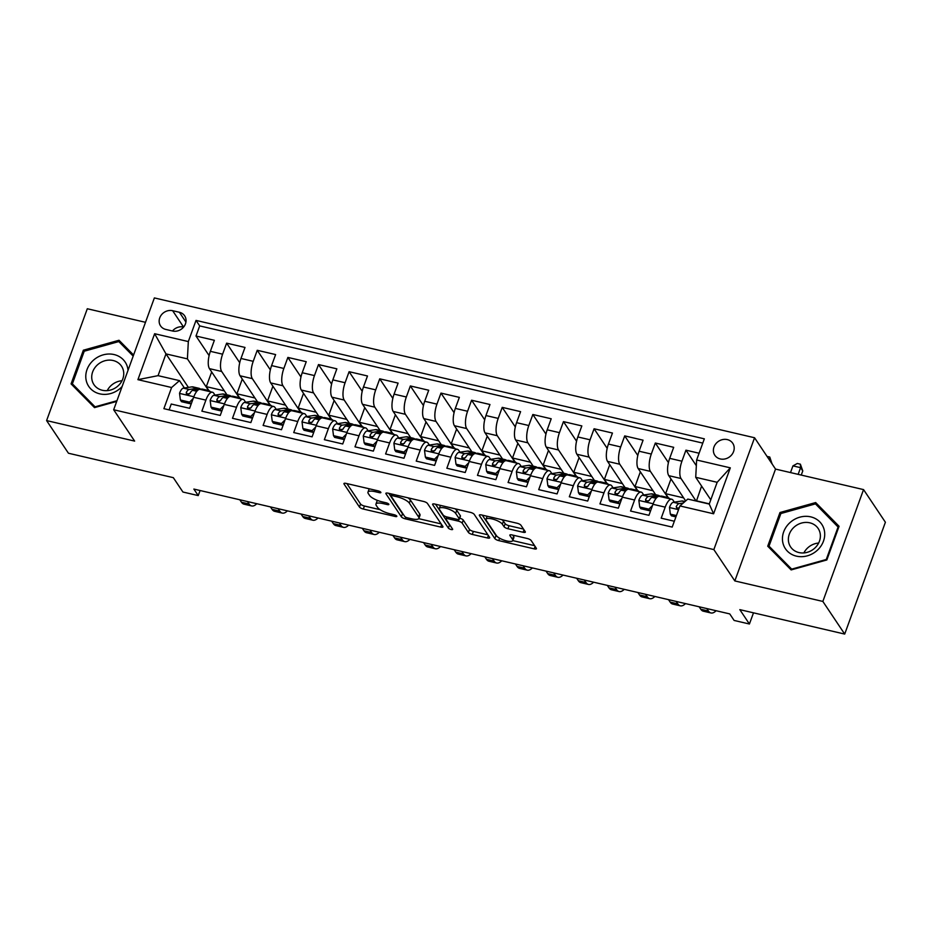 <?xml version="1.0" encoding="UTF-8"?>
<svg xmlns="http://www.w3.org/2000/svg" width="932" height="932" viewBox="0 0 932 932"><rect width="100%" height="100%" fill="white"/><g stroke="black" fill="none" stroke-linecap="round" stroke-linejoin="round"><path stroke-width="1.4" d="M380.815 492.247A2.318 0.687 -160 0 0 378.112 490.861L346.18 483.417A3.309 0.979 -160 0 0 343.931 483.568A3.309 0.979 -160 0 0 344.025 483.999L359.461 507.066A3.309 0.979 -160 0 0 363.329 509.047L395.261 516.491A2.318 0.687 -160 0 0 396.834 516.386A2.318 0.687 -160 0 0 396.764 516.083A2.318 0.687 -160 0 0 394.061 514.697L389.925 513.73A10.578 3.146 -160 0 1 377.565 507.392L376.283 505.47A10.578 3.146 -160 0 1 375.957 504.096A10.578 3.146 -160 0 1 383.157 503.606L387.293 504.573A2.318 0.687 -160 0 0 388.865 504.468A2.318 0.687 -160 0 0 388.795 504.165A2.318 0.687 -160 0 0 386.093 502.779L381.957 501.812A10.578 3.146 -160 0 1 369.596 495.475L368.303 493.552A10.578 3.146 -160 0 1 367.977 492.178A10.578 3.146 -160 0 1 375.177 491.688L379.312 492.655A2.318 0.687 -160 0 0 380.885 492.55A2.318 0.687 -160 0 0 380.815 492.247M727.309 439.601A10.776 9.541 -33.8 0 0 715.764 443.842A10.776 9.541 -33.8 0 0 714.832 455.27A10.776 9.541 -33.8 0 0 720.273 458.94A10.776 9.541 -33.8 0 0 731.818 454.7A10.776 9.541 -33.8 0 0 732.75 443.271A10.776 9.541 -33.8 0 0 727.309 439.601M523.097 532.265A3.309 0.979 -160 0 0 525.345 532.114A3.309 0.979 -160 0 0 525.24 531.683L520.918 525.205A3.309 0.979 -160 0 0 517.05 523.225L481.588 514.965A3.309 0.979 -160 0 0 479.339 515.116A3.309 0.979 -160 0 0 479.432 515.547L494.869 538.614A3.309 0.979 -160 0 0 498.737 540.595L534.199 548.866A3.309 0.979 -160 0 0 536.448 548.715A3.309 0.979 -160 0 0 536.354 548.284L531.124 540.467A3.309 0.979 -160 0 0 527.256 538.486L512.076 534.945A3.309 0.979 -160 0 0 509.827 535.096A3.309 0.979 -160 0 0 509.932 535.527L512.518 539.407A8.842 2.633 -160 0 1 512.798 540.56A8.842 2.633 -160 0 1 505.191 540.537A8.842 2.633 -160 0 1 496.441 535.655L486.283 520.464A8.842 2.633 -160 0 1 486.015 519.31A8.842 2.633 -160 0 1 493.611 519.334A8.842 2.633 -160 0 1 502.36 524.215L504.061 526.743A3.309 0.979 -160 0 0 507.917 528.724L523.097 532.265L523.994 529.807M145.497 322.309L87.305 308.748L46.6 420.588L68.444 453.232L173.317 477.662L182.928 492.026L198.236 495.591L193.868 489.067L729.744 613.908L734.113 620.444L749.421 624.009L753.499 612.837M822.851 601.431L863.556 489.603L775.529 469.087L734.824 580.927L822.851 601.431L844.695 634.075L739.822 609.644L749.421 624.009M734.824 580.927L713.854 549.589L113.669 409.754L154.374 297.925L754.559 437.749L713.854 549.589M46.6 420.588L134.639 441.092L113.669 409.754M427.438 503.431A3.309 0.979 -160 0 0 423.571 501.451L388.108 493.191A3.309 0.979 -160 0 0 385.86 493.343A3.309 0.979 -160 0 0 385.965 493.774L401.389 516.841A3.309 0.979 -160 0 0 405.257 518.821L440.72 527.081A3.309 0.979 -160 0 0 442.98 526.93A3.309 0.979 -160 0 0 442.875 526.498L427.438 503.431M434.848 504.072L470.31 512.344A3.309 0.979 -160 0 1 474.178 514.324L489.615 537.391A3.309 0.979 -160 0 1 489.708 537.822A3.309 0.979 -160 0 1 487.459 537.974L472.279 534.432A3.309 0.979 -160 0 1 468.423 532.452L462.167 523.097A3.309 0.979 -160 0 0 458.299 521.116L448.234 518.774A3.309 0.979 -160 0 0 445.974 518.926A3.309 0.979 -160 0 0 446.078 519.357L452.603 529.096A2.318 0.687 -160 0 1 452.672 529.399A2.318 0.687 -160 0 1 450.68 529.388A2.318 0.687 -160 0 1 448.385 528.118L432.693 504.655A3.309 0.979 -160 0 1 432.599 504.224A3.309 0.979 -160 0 1 434.848 504.072M863.556 489.603L885.4 522.246L844.695 634.075M699.093 453.232L685.94 450.168L696.332 465.697M696.064 500.997L681.024 478.512A13.479 4.846 -76.9 0 1 681.933 461.2L669.677 458.346L673.696 447.313L655.324 443.026L668.43 462.622M667.918 497.548L650.408 471.382A13.479 4.846 -76.9 0 1 651.305 454.059L639.061 451.216L643.08 440.184L624.708 435.896L637.803 455.48M637.29 490.418L619.78 464.241A13.479 4.846 -76.9 0 1 620.689 446.929L608.433 444.075L612.452 433.042L594.08 428.767L607.186 448.35M606.674 483.289L589.164 457.111A13.479 4.846 -76.9 0 1 590.061 439.799L577.817 436.945L581.836 425.912L563.464 421.625L576.558 441.22M576.046 476.147L558.536 449.981A13.479 4.846 -76.9 0 1 559.445 432.658L547.201 429.803L551.208 418.771L532.836 414.495L545.942 434.079M545.43 469.017L527.92 442.84A13.479 4.846 -76.9 0 1 528.817 425.528L516.573 422.674L520.592 411.641L502.22 407.366L515.314 426.949M514.802 461.888L497.292 435.71A13.479 4.846 -76.9 0 1 498.201 418.398L485.956 415.544L489.964 404.511L471.592 400.224L484.698 419.808M484.186 454.746L466.676 428.569A13.479 4.846 -76.9 0 1 467.584 411.257L455.329 408.402L459.348 397.37L440.976 393.094L454.082 412.678M453.558 447.616L436.048 421.439A13.479 4.846 -76.9 0 1 436.957 404.127L424.712 401.273L428.72 390.24L410.348 385.953L423.454 405.548M422.942 440.475L405.432 414.309A13.479 4.846 -76.9 0 1 406.34 396.985L394.085 394.143L398.104 383.11L379.732 378.823L392.838 398.407M392.325 433.345L374.804 407.168A13.479 4.846 -76.9 0 1 375.713 389.856L363.468 387.001L367.488 375.969L349.104 371.693L362.21 391.277M361.698 426.215L344.188 400.038A13.479 4.846 -76.9 0 1 345.096 382.726L332.841 379.872L336.86 368.839L318.488 364.552L331.594 384.147M331.081 419.074L313.571 392.896A13.479 4.846 -76.9 0 1 314.468 375.584L302.224 372.73L306.244 361.698L287.872 357.422L300.966 377.006M300.453 411.944L282.944 385.766A13.479 4.846 -76.9 0 1 283.852 368.455L271.596 365.6L275.616 354.568L257.244 350.292L270.35 369.876M269.837 404.814L252.327 378.637A13.479 4.846 -76.9 0 1 253.224 361.325L240.98 358.471L245 347.438L226.627 343.151L222.608 354.183A13.479 4.846 103.1 0 0 221.7 371.495L239.209 397.673M239.722 362.734L226.627 343.151M169.111 409.882L171.243 404.034L189.615 408.309L193.635 397.277A13.479 4.846 103.1 0 1 200.194 389.378L212.438 392.232A13.479 4.846 103.1 0 0 205.89 400.131L201.871 411.163L220.243 415.439L224.263 404.406A13.479 4.846 103.1 0 1 230.81 396.508L243.054 399.362A13.479 4.846 -76.9 0 1 244.405 400.399L245.64 402.251M243.054 399.362A13.479 4.846 -76.9 0 0 236.507 407.261L232.487 418.293L250.859 422.58L254.879 411.548A13.479 4.846 103.1 0 1 261.426 403.638L273.682 406.492A13.479 4.846 -76.9 0 1 275.022 407.529L276.268 409.393M273.682 406.492A13.479 4.846 -76.9 0 0 267.123 414.402L263.115 425.435L281.487 429.71L285.507 418.678A13.479 4.846 103.1 0 1 292.054 410.779L304.298 413.633A13.479 4.846 -76.9 0 1 305.649 414.67L306.884 416.522M304.298 413.633A13.479 4.846 -76.9 0 0 297.751 421.532L293.731 432.565L312.103 436.84L316.123 425.808A13.479 4.846 103.1 0 1 322.67 417.909L334.926 420.763A13.479 4.846 -76.9 0 1 336.266 421.8L337.512 423.664M334.926 420.763A13.479 4.846 -76.9 0 0 328.367 428.662L324.359 439.694L342.731 443.982L346.739 432.949A13.479 4.846 103.1 0 1 353.298 425.05L365.542 427.905A13.479 4.846 -76.9 0 1 366.893 428.93L368.128 430.794M365.542 427.905A13.479 4.846 -76.9 0 0 358.995 435.803L354.976 446.836L373.348 451.111L377.367 440.079A13.479 4.846 103.1 0 1 383.914 432.18L396.17 435.034A13.479 4.846 -76.9 0 1 397.51 436.071L398.756 437.923M396.17 435.034A13.479 4.846 -76.9 0 0 389.611 442.933L385.603 453.966L403.975 458.253L407.983 447.22A13.479 4.846 103.1 0 1 414.542 439.31L426.786 442.164A13.479 4.846 -76.9 0 1 428.126 443.201L429.372 445.065M426.786 442.164A13.479 4.846 -76.9 0 0 420.239 450.074L416.22 461.107L434.592 465.383L438.611 454.35A13.479 4.846 103.1 0 1 445.158 446.451L457.414 449.306A13.479 4.846 -76.9 0 1 458.754 450.331L460 452.195M457.414 449.306A13.479 4.846 -76.9 0 0 450.855 457.204L446.847 468.237L465.219 472.512L469.227 461.48A13.479 4.846 103.1 0 1 475.786 453.581L488.03 456.435A13.479 4.846 -76.9 0 1 489.37 457.472L490.616 459.325M488.03 456.435A13.479 4.846 -76.9 0 0 481.483 464.334L477.464 475.367L495.836 479.654L499.855 468.621A13.479 4.846 103.1 0 1 506.402 460.711L518.658 463.565A13.479 4.846 -76.9 0 1 519.998 464.602L521.244 466.466M518.658 463.565A13.479 4.846 -76.9 0 0 512.099 471.476L508.08 482.508L526.452 486.784L530.471 475.751A13.479 4.846 103.1 0 1 537.03 467.852L549.274 470.707A13.479 4.846 -76.9 0 1 550.614 471.743L551.861 473.596M549.274 470.707A13.479 4.846 -76.9 0 0 542.727 478.605L538.708 489.638L557.08 493.913L561.099 482.881A13.479 4.846 103.1 0 1 567.646 474.982L579.89 477.836A13.479 4.846 -76.9 0 1 581.242 478.873L582.477 480.737M579.89 477.836A13.479 4.846 -76.9 0 0 573.343 485.735L569.324 496.768L587.696 501.055L591.715 490.022A13.479 4.846 103.1 0 1 598.262 482.124L610.518 484.978A13.479 4.846 -76.9 0 1 611.858 486.003L613.105 487.867M610.518 484.978A13.479 4.846 -76.9 0 0 603.959 492.877L599.952 503.909L618.324 508.185L622.343 497.152A13.479 4.846 103.1 0 1 628.89 489.253L641.134 492.108A13.479 4.846 -76.9 0 1 642.486 493.145L643.721 494.997M641.134 492.108A13.479 4.846 -76.9 0 0 634.587 500.006L630.568 511.039L648.94 515.326L652.959 504.294A13.479 4.846 103.1 0 1 659.507 496.383L671.762 499.237A13.479 4.846 -76.9 0 1 673.102 500.274L674.349 502.138M669.677 458.346A13.479 4.846 103.1 0 0 668.78 475.658L685.672 500.927M639.061 451.216A13.479 4.846 103.1 0 0 638.152 468.528L655.662 494.694M608.433 444.075A13.479 4.846 103.1 0 0 607.536 461.387L625.034 487.564M577.817 436.945A13.479 4.846 103.1 0 0 576.908 454.257L594.418 480.423M547.201 429.803A13.479 4.846 103.1 0 0 546.292 447.127L563.802 473.293M516.573 422.674A13.479 4.846 103.1 0 0 515.664 439.986L533.174 466.151M485.956 415.544A13.479 4.846 103.1 0 0 485.048 432.856L502.558 459.022M455.329 408.402A13.479 4.846 103.1 0 0 454.42 425.714L471.93 451.892M424.712 401.273A13.479 4.846 103.1 0 0 423.804 418.585L441.314 444.75M394.085 394.143A13.479 4.846 103.1 0 0 393.176 411.455L410.686 437.621M363.468 387.001A13.479 4.846 103.1 0 0 362.56 404.313L380.07 430.491M332.841 379.872A13.479 4.846 103.1 0 0 331.943 397.183L349.442 423.349M302.224 372.73A13.479 4.846 103.1 0 0 301.316 390.054L318.826 416.22M271.596 365.6A13.479 4.846 103.1 0 0 270.699 382.912L288.198 409.078M240.98 358.471A13.479 4.846 103.1 0 0 240.072 375.782L257.582 401.948M165.826 329.439L172.56 331.011A10.438 9.238 -33.8 0 0 183.744 326.899A10.438 9.238 -33.8 0 0 184.653 315.832A10.438 9.238 -33.8 0 0 179.387 312.267L172.641 310.705A10.438 9.238 -33.8 0 0 161.457 314.818A10.438 9.238 -33.8 0 0 160.549 325.874A10.438 9.238 -33.8 0 0 165.826 329.439M696.635 460L730.315 467.841L713.597 513.788L679.917 505.936L687.804 499.074L709.24 504.061L717.162 482.298L695.726 477.312L696.635 460L704.336 438.832L196.023 320.41L188.322 341.566L187.414 358.878L208.593 390.543M679.917 505.936L672.205 527.093L163.892 408.67L171.593 387.514L137.913 379.662L154.63 333.714L188.322 341.566M678.671 508.592L678.24 507.952M648.043 501.463L647.612 500.81M617.427 494.321L616.996 493.68M586.799 487.191L586.368 486.539M556.183 480.062L555.752 479.409M525.555 472.92L525.124 472.279M494.939 465.79L494.508 465.138M464.322 458.649L463.88 458.008M433.695 451.519L433.263 450.878M403.078 444.389L402.647 443.737M372.45 437.248L372.019 436.607M341.834 430.118L341.403 429.466M311.206 422.988L310.775 422.336M280.59 415.847L280.159 415.206M249.962 408.717L249.531 408.065M702.786 443.108L199.693 325.897L196 336.021L214.372 340.297L210.364 351.329A13.479 4.846 103.1 0 0 209.455 368.641L226.965 394.818M219.346 401.575L218.915 400.935M215.024 395.121L213.778 393.257A13.479 4.846 103.1 0 0 212.438 392.232M671.762 499.237A13.479 4.846 -76.9 0 0 665.203 507.148L661.196 518.18L674.349 521.244M253.224 361.325L257.244 350.292M283.852 368.455L287.872 357.422M314.468 375.584L318.488 364.552M345.096 382.726L349.104 371.693M375.713 389.856L379.732 378.823M406.34 396.985L410.348 385.953M436.957 404.127L440.976 393.094M467.584 411.257L471.592 400.224M498.201 418.398L502.22 407.366M528.817 425.528L532.836 414.495M559.445 432.658L563.464 421.625M590.061 439.799L594.08 428.767M620.689 446.929L624.708 435.896M651.305 454.059L655.324 443.026M681.933 461.2L685.94 450.168M695.726 477.312L710.79 499.82M187.414 358.878L165.978 353.892L158.056 375.654L179.492 380.64L171.593 387.514M188.392 387.386L165.978 353.892L154.63 333.714M188.718 394.446L188.287 393.805M184.408 387.992L179.492 380.64M775.529 469.087L754.559 437.749M198.236 495.591L200.089 490.512M209.001 390.694L206.298 386.652L211.657 371.938M206.298 386.652L224.309 390.846M209.106 355.605L196 336.021M199.693 325.897L196.023 320.41M239.629 397.824L236.926 393.782L254.925 397.987M236.926 393.782L242.273 379.079M270.245 404.954L267.542 400.923L272.901 386.209M267.542 400.923L285.553 405.117M300.873 412.095L298.17 408.053L303.517 393.339M298.17 408.053L316.169 412.247M331.489 419.225L328.786 415.194L334.145 400.48M328.786 415.194L346.797 419.388M362.105 426.355L359.414 422.324L364.762 407.61M359.414 422.324L377.413 426.518M392.733 433.497L390.03 429.454L395.389 414.752M390.03 429.454L408.03 433.648M423.349 440.626L420.658 436.595L426.006 421.881M420.658 436.595L438.657 440.789M453.977 447.768L451.274 443.725L456.633 429.011M451.274 443.725L469.274 447.919M484.593 454.898L481.891 450.855L487.25 436.153M481.891 450.855L499.902 455.061M515.221 462.027L512.518 457.996L517.877 443.283M512.518 457.996L530.518 462.19M545.837 469.169L543.135 465.126L548.494 450.412M543.135 465.126L561.146 469.32M576.465 476.299L573.763 472.268L579.11 457.554M573.763 472.268L591.762 476.462M607.082 483.428L604.379 479.398L609.738 464.684M604.379 479.398L622.39 483.592M637.709 490.57L635.007 486.527L640.354 471.825M635.007 486.527L653.006 490.721M668.326 497.7L665.623 493.669L670.982 478.955M665.623 493.669L683.634 497.863M696.437 501.078L701.598 486.085M696.251 500.799L709.322 503.851M158.056 375.654L137.913 379.662M730.315 467.841L717.162 482.298M713.597 513.788L709.24 504.061M183.627 327.039L183.569 327.027A10.438 9.238 -33.8 0 0 172.49 331M133.591 355.022L119.016 340.262L83.344 350.211L71.077 383.891L94.505 407.622L116.698 401.424M839.08 526.289L815.663 502.558L779.979 512.518L767.723 546.199L791.14 569.918L826.824 559.969L839.08 526.289M84.16 351.446L83.344 350.211M122.174 344.968L119.016 340.262M780.795 513.742L779.979 512.518M818.809 507.276L815.663 502.558M369.293 488.799A10.578 3.146 -160 0 0 369.084 489.149L367.977 492.178M377.6 500.472A10.578 3.146 -160 0 0 377.052 501.067L375.957 504.096M346.867 483.58L360.567 504.049A3.309 0.979 -160 0 0 364.424 506.029L380.151 509.688M418.701 518.67L441.127 523.9M388.795 493.354L402.496 513.812A3.309 0.979 -160 0 0 403.486 514.65M392.617 495.754A2.318 0.687 -160 0 0 391.044 495.859A2.318 0.687 -160 0 0 391.114 496.162L404.663 516.41A2.318 0.687 -160 0 0 407.366 517.796L411.723 518.809A10.578 3.146 -160 0 0 418.922 518.332A10.578 3.146 -160 0 0 418.596 516.957L409.334 503.105A10.578 3.146 -160 0 0 396.974 496.768L392.617 495.754L393.118 494.356M418.922 518.332L420.017 515.303A10.578 3.146 -160 0 0 419.691 513.928L418.596 516.957M407.855 497.793A10.578 3.146 -160 0 1 410.43 500.088L419.691 513.928M487.867 534.793L473.386 531.415L472.279 534.432M459.709 518.169A3.309 0.979 -160 0 1 463.262 520.079L469.518 529.434A3.309 0.979 -160 0 0 473.386 531.415M435.535 504.235L449.492 525.089A2.318 0.687 -160 0 0 450.389 525.799M455.666 513.392A8.842 2.633 -160 0 0 446.917 508.511A8.842 2.633 -160 0 0 439.31 508.488A8.842 2.633 -160 0 0 439.589 509.641L443.166 515A3.309 0.979 -160 0 0 447.034 516.98L457.099 519.322A3.309 0.979 -160 0 0 459.348 519.171A3.309 0.979 -160 0 0 459.243 518.74L455.666 513.392L456.762 510.363A8.842 2.633 -160 0 0 455.119 508.802M440.452 505.377A8.842 2.633 -160 0 0 440.417 505.47L439.31 508.488M459.348 519.171L460.443 516.153A3.309 0.979 -160 0 0 460.35 515.722L459.243 518.74M456.762 510.363L460.35 515.722M501.929 519.707A8.842 2.633 -160 0 1 503.466 521.198L505.156 523.726A3.309 0.979 -160 0 0 509.023 525.706L523.504 529.085M487.121 516.258A8.842 2.633 -160 0 0 487.11 516.293L486.015 519.31M512.798 540.56L513.893 537.531A8.842 2.633 -160 0 0 513.625 536.378L512.518 539.407M512.775 535.108L513.625 536.378M512.775 540.595L534.607 545.674M482.275 515.128L495.975 535.597A3.309 0.979 -160 0 0 497.373 536.657M205.704 390.659L207.09 390.45A25.77 9.262 -76.9 0 1 208.419 390.496A25.77 9.262 -76.9 0 1 210.434 391.766M180.389 400.003L181.53 401.704L190.71 403.836L189.58 402.146L180.389 400.003L179.538 393.246A8.924 3.204 -76.9 0 1 183.359 388.143L191.782 386.885A25.77 9.262 -76.9 0 1 193.11 386.931L198.924 388.283A25.77 9.262 103.1 0 0 197.596 388.236L189.173 389.494A8.924 3.204 103.1 0 0 186.284 392.488L186.353 393.91L187.553 394.62L189.953 393.351A8.924 3.204 -76.9 0 1 192.854 390.357L199.285 389.39M189.58 402.146L193.204 398.477M191.561 402.985L190.71 403.836M256.789 503.723A25.269 9.075 -76.9 0 1 251.64 505.948L243.986 504.165A25.269 9.075 -76.9 0 1 241.47 502.232L239.827 499.773M251.64 505.948A25.269 9.075 -76.9 0 1 249.124 504.014L247.481 501.556M199.693 389.331L201.265 389.098A25.77 9.262 -76.9 0 1 202.605 389.145L208.419 390.496M200.59 389.192A25.77 9.262 103.1 0 0 198.924 388.283M186.284 392.488L187.542 394.376A4.543 1.631 -76.9 0 1 188.404 393.77L189.825 393.56M128.022 370.342A21.902 19.374 -33.8 0 0 114.088 354.556A21.902 19.374 -33.8 0 0 87.026 369.561A21.902 19.374 -33.8 0 0 99.782 393.852A21.902 19.374 -33.8 0 0 122.127 386.512M113.145 360.521A16.578 14.667 -33.8 0 0 95.39 367.045A16.578 14.667 -33.8 0 0 93.946 384.613A16.578 14.667 -33.8 0 0 102.322 390.263A16.578 14.667 -33.8 0 0 120.077 383.739A16.578 14.667 -33.8 0 0 121.51 366.171A16.578 14.667 -33.8 0 0 113.145 360.521M122.01 380.734A16.578 14.667 -33.8 0 0 107.227 390.625M116.954 400.725L95.052 406.83L72.37 383.844L84.241 351.213L118.818 341.566L133.194 356.129M75.166 388.038L72.37 383.844M789.917 522.666A21.902 19.374 -33.8 0 0 787.435 551.196A21.902 19.374 -33.8 0 0 817.236 550.346A21.902 19.374 -33.8 0 0 819.717 521.803A21.902 19.374 -33.8 0 0 789.917 522.666M794.029 527.221A16.578 14.667 -33.8 0 0 790.592 546.909A16.578 14.667 -33.8 0 0 814.719 548.167A16.578 14.667 -33.8 0 0 818.156 528.479A16.578 14.667 -33.8 0 0 794.029 527.221M818.646 543.041A16.578 14.667 -33.8 0 0 807.799 547.795A16.578 14.667 -33.8 0 0 803.862 552.932M838.148 526.86L826.265 559.491L791.699 569.137L769.005 546.152L780.888 513.52L815.453 503.874L838.614 527.559M771.801 550.334L769.005 546.152M236.32 397.789L237.707 397.58A25.77 9.262 -76.9 0 1 239.046 397.626A25.77 9.262 -76.9 0 1 241.062 398.896M211.016 407.133L212.147 408.833L221.338 410.977L220.197 409.276L211.016 407.133L210.154 400.376A8.924 3.204 -76.9 0 1 213.976 395.273L222.399 394.015A25.77 9.262 -76.9 0 1 223.727 394.061L229.552 395.413A25.77 9.262 103.1 0 0 228.224 395.378L219.801 396.636A8.924 3.204 103.1 0 0 216.9 399.63L216.97 401.051L218.181 401.75L220.581 400.48A8.924 3.204 -76.9 0 1 223.47 397.486L229.913 396.531M220.197 409.276L223.82 405.606M222.177 410.127L221.338 410.977M287.417 510.864A25.269 9.075 -76.9 0 1 282.268 513.089L274.614 511.307A25.269 9.075 -76.9 0 1 272.097 509.361L270.443 506.903M282.268 513.089A25.269 9.075 -76.9 0 1 279.751 511.144L278.097 508.686M230.32 396.461L231.893 396.228A25.77 9.262 -76.9 0 1 233.221 396.275L239.046 397.626M231.218 396.333A25.77 9.262 103.1 0 0 229.552 395.413M216.9 399.63L218.158 401.506A4.543 1.631 -76.9 0 1 219.032 400.911L220.453 400.69M266.936 404.931L268.334 404.721A25.77 9.262 -76.9 0 1 269.663 404.768A25.77 9.262 -76.9 0 1 271.678 406.026M241.633 414.274L242.774 415.963L251.955 418.107L250.825 416.406L241.633 414.274L240.771 407.517A8.924 3.204 -76.9 0 1 244.603 402.414L253.026 401.156A25.77 9.262 -76.9 0 1 254.354 401.191L260.168 402.554A25.77 9.262 103.1 0 0 258.84 402.507L250.417 403.766A8.924 3.204 103.1 0 0 247.528 406.76L247.597 408.181L248.797 408.892L251.197 407.622A8.924 3.204 -76.9 0 1 254.098 404.628L260.529 403.661M250.825 416.406L254.448 412.748M252.805 417.256L251.955 418.107M318.033 517.994A25.269 9.075 -76.9 0 1 312.884 520.219L305.23 518.437A25.269 9.075 -76.9 0 1 302.714 516.503L301.071 514.045M312.884 520.219A25.269 9.075 -76.9 0 1 310.368 518.285L308.725 515.827M260.937 403.603L262.509 403.358A25.77 9.262 -76.9 0 1 263.849 403.405L269.663 404.768M261.834 403.463A25.77 9.262 103.1 0 0 260.168 402.554M247.528 406.76L248.786 408.635A4.543 1.631 -76.9 0 1 249.648 408.041L251.069 407.832M297.564 412.06L298.951 411.851A25.77 9.262 -76.9 0 1 300.279 411.897A25.77 9.262 -76.9 0 1 302.306 413.167M272.26 421.404L273.391 423.105L282.582 425.237L281.441 423.547L272.26 421.404L271.398 414.647A8.924 3.204 -76.9 0 1 275.22 409.544L283.643 408.286A25.77 9.262 -76.9 0 1 284.971 408.333L290.796 409.684A25.77 9.262 103.1 0 0 289.456 409.637L281.045 410.907A8.924 3.204 103.1 0 0 278.144 413.901L278.214 415.311L279.425 416.022L281.825 414.752A8.924 3.204 -76.9 0 1 284.714 411.758L291.157 410.791M281.441 423.547L285.064 419.878M283.421 424.386L282.582 425.237M348.661 525.124A25.269 9.075 -76.9 0 1 343.512 527.361L335.858 525.566A25.269 9.075 -76.9 0 1 333.33 523.633L331.687 521.174M343.512 527.361A25.269 9.075 -76.9 0 1 340.995 525.415L339.341 522.957M291.553 410.732L293.137 410.499A25.77 9.262 -76.9 0 1 294.465 410.546L300.279 411.897M292.462 410.593A25.77 9.262 103.1 0 0 290.796 409.684M278.144 413.901L279.402 415.777A4.543 1.631 -76.9 0 1 280.276 415.171L281.697 414.961M328.18 419.19L329.578 418.992A25.77 9.262 -76.9 0 1 330.907 419.027A25.77 9.262 -76.9 0 1 332.922 420.297M302.877 428.534L304.018 430.235L313.199 432.378L312.069 430.677L302.877 428.534L302.015 421.777A8.924 3.204 -76.9 0 1 305.847 416.686L314.259 415.416A25.77 9.262 -76.9 0 1 315.599 415.462L321.412 416.825A25.77 9.262 103.1 0 0 320.084 416.779L311.661 418.037A8.924 3.204 103.1 0 0 308.772 421.031L308.842 422.452L310.041 423.151L312.441 421.881A8.924 3.204 -76.9 0 1 315.331 418.887L321.773 417.932M312.069 430.677L315.692 427.007M314.049 431.528L313.199 432.378M379.277 532.265A25.269 9.075 -76.9 0 1 374.128 534.49L366.474 532.708A25.269 9.075 -76.9 0 1 363.958 530.762L362.315 528.304M374.128 534.49A25.269 9.075 -76.9 0 1 371.612 532.556L369.969 530.087M322.181 417.862L323.753 417.629A25.77 9.262 -76.9 0 1 325.082 417.676L330.907 419.027M323.078 417.734A25.77 9.262 103.1 0 0 321.412 416.825M308.772 421.031L310.03 422.907A4.543 1.631 -76.9 0 1 310.892 422.312L312.313 422.091M358.808 426.332L360.195 426.122A25.77 9.262 -76.9 0 1 361.523 426.169A25.77 9.262 -76.9 0 1 363.55 427.438M333.505 435.675L334.635 437.376L343.826 439.508L342.685 437.819L333.505 435.675L332.642 428.918A8.924 3.204 -76.9 0 1 336.464 423.815L344.887 422.557A25.77 9.262 -76.9 0 1 346.215 422.604L352.04 423.955A25.77 9.262 103.1 0 0 350.7 423.909L342.277 425.167A8.924 3.204 103.1 0 0 339.388 428.161L339.458 429.582L340.669 430.293L343.069 429.023A8.924 3.204 -76.9 0 1 345.958 426.029L352.401 425.062M342.685 437.819L346.308 434.149M344.665 438.657L343.826 439.508M409.905 539.395A25.269 9.075 -76.9 0 1 404.756 541.62L397.09 539.838A25.269 9.075 -76.9 0 1 394.574 537.904L392.931 535.446M404.756 541.62A25.269 9.075 -76.9 0 1 402.228 539.686L400.585 537.228M352.797 425.004L354.381 424.771A25.77 9.262 -76.9 0 1 355.709 424.806L361.523 426.169M353.706 424.864A25.77 9.262 103.1 0 0 352.04 423.955M339.388 428.161L340.646 430.048A4.543 1.631 -76.9 0 1 341.52 429.442L342.941 429.233M389.425 433.462L390.823 433.252A25.77 9.262 -76.9 0 1 392.151 433.298A25.77 9.262 -76.9 0 1 394.166 434.568M364.121 442.805L365.262 444.506L374.443 446.649L373.313 444.948L364.121 442.805L363.259 436.048A8.924 3.204 -76.9 0 1 367.092 430.945L375.503 429.687A25.77 9.262 -76.9 0 1 376.843 429.734L382.656 431.085A25.77 9.262 103.1 0 0 381.328 431.038L372.905 432.308A8.924 3.204 103.1 0 0 370.016 435.302L370.086 436.712L371.286 437.423L373.685 436.153A8.924 3.204 -76.9 0 1 376.575 433.159L383.017 432.192M373.313 444.948L376.924 441.279M375.281 445.787L374.443 446.649M440.521 546.525A25.269 9.075 -76.9 0 1 435.372 548.762L427.718 546.979A25.269 9.075 -76.9 0 1 425.202 545.034L423.559 542.575M435.372 548.762A25.269 9.075 -76.9 0 1 432.856 546.816L431.213 544.358M383.425 432.133L384.998 431.9A25.77 9.262 -76.9 0 1 386.326 431.947L392.151 433.298M384.322 432.005A25.77 9.262 103.1 0 0 382.656 431.085M370.016 435.302L371.274 437.178A4.543 1.631 -76.9 0 1 372.136 436.572L373.557 436.362M420.052 440.603L421.439 440.393A25.77 9.262 -76.9 0 1 422.767 440.44A25.77 9.262 -76.9 0 1 424.794 441.698M394.749 449.946L395.879 451.636L405.07 453.779L403.929 452.078L394.749 449.946L393.887 443.178A8.924 3.204 -76.9 0 1 397.708 438.087L406.131 436.817A25.77 9.262 -76.9 0 1 407.459 436.863L413.272 438.226A25.77 9.262 103.1 0 0 411.944 438.18L403.521 439.438A8.924 3.204 103.1 0 0 400.632 442.432L400.702 443.853L401.902 444.552L404.313 443.294A8.924 3.204 -76.9 0 1 407.202 440.3L413.645 439.333M403.929 452.078L407.552 448.409M405.909 452.929L405.07 453.779M471.138 553.666A25.269 9.075 -76.9 0 1 465.988 555.891L458.334 554.109A25.269 9.075 -76.9 0 1 455.818 552.175L454.175 549.705M465.988 555.891A25.269 9.075 -76.9 0 1 463.472 553.957L461.829 551.499M414.041 439.275L415.625 439.03A25.77 9.262 -76.9 0 1 416.953 439.077L422.767 440.44M414.95 439.135A25.77 9.262 103.1 0 0 413.272 438.226M400.632 442.432L401.89 444.308A4.543 1.631 -76.9 0 1 402.764 443.714L404.185 443.504M450.669 447.733L452.067 447.523A25.77 9.262 -76.9 0 1 453.395 447.57A25.77 9.262 -76.9 0 1 455.41 448.84M425.365 457.076L426.507 458.777L435.687 460.909L434.557 459.22L425.365 457.076L424.503 450.319A8.924 3.204 -76.9 0 1 428.324 445.216L436.747 443.958A25.77 9.262 -76.9 0 1 438.075 444.005L443.9 445.356A25.77 9.262 103.1 0 0 442.572 445.31L434.149 446.568A8.924 3.204 103.1 0 0 431.26 449.562L431.318 450.983L432.53 451.694L434.929 450.424A8.924 3.204 -76.9 0 1 437.819 447.43L444.261 446.463M434.557 459.22L438.168 455.55M436.526 460.058L435.687 460.909M501.765 560.796A25.269 9.075 -76.9 0 1 496.616 563.021L488.962 561.239A25.269 9.075 -76.9 0 1 486.446 559.305L484.803 556.847M496.616 563.021A25.269 9.075 -76.9 0 1 494.1 561.087L492.457 558.629M444.669 446.405L446.242 446.172A25.77 9.262 -76.9 0 1 447.57 446.218L453.395 447.57M445.566 446.265A25.77 9.262 103.1 0 0 443.9 445.356M431.26 449.562L432.518 451.449A4.543 1.631 -76.9 0 1 433.38 450.843L434.801 450.634M481.296 454.863L482.683 454.653A25.77 9.262 -76.9 0 1 484.011 454.7A25.77 9.262 -76.9 0 1 486.026 455.969M455.993 464.206L457.123 465.907L466.315 468.05L465.173 466.35L455.993 464.206L455.131 457.449A8.924 3.204 -76.9 0 1 458.952 452.346L467.375 451.088A25.77 9.262 -76.9 0 1 468.703 451.135L474.516 452.486A25.77 9.262 103.1 0 0 473.188 452.451L464.765 453.709A8.924 3.204 103.1 0 0 461.876 456.703L461.946 458.125L463.146 458.824L465.546 457.554A8.924 3.204 -76.9 0 1 468.447 454.56L474.877 453.604M465.173 466.35L468.796 462.68M467.153 467.2L466.315 468.05M532.382 567.938A25.269 9.075 -76.9 0 1 527.232 570.163L519.578 568.38A25.269 9.075 -76.9 0 1 517.062 566.435L515.419 563.976M527.232 570.163A25.269 9.075 -76.9 0 1 524.716 568.217L523.073 565.759M475.285 453.535L476.869 453.302A25.77 9.262 -76.9 0 1 478.198 453.348L484.011 454.7M476.194 453.406A25.77 9.262 103.1 0 0 474.516 452.486M461.876 456.703L463.134 458.579A4.543 1.631 -76.9 0 1 463.996 457.985L465.429 457.763M511.913 462.004L513.299 461.794A25.77 9.262 -76.9 0 1 514.639 461.841A25.77 9.262 -76.9 0 1 516.654 463.099M486.609 471.347L487.739 473.037L496.931 475.18L495.801 473.479L486.609 471.347L485.747 464.59A8.924 3.204 -76.9 0 1 489.568 459.488L497.991 458.229A25.77 9.262 -76.9 0 1 499.319 458.264L505.144 459.627A25.77 9.262 103.1 0 0 503.816 459.581L495.393 460.839A8.924 3.204 103.1 0 0 492.504 463.833L492.562 465.254L493.774 465.965L496.173 464.695A8.924 3.204 -76.9 0 1 499.063 461.701L505.505 460.734M495.801 473.479L499.412 469.821M497.77 474.33L496.931 475.18M563.01 575.067A25.269 9.075 -76.9 0 1 557.86 577.292L550.206 575.51A25.269 9.075 -76.9 0 1 547.69 573.576L546.035 571.118M557.86 577.292A25.269 9.075 -76.9 0 1 555.344 575.359L553.701 572.9M505.913 460.676L507.486 460.431A25.77 9.262 -76.9 0 1 508.814 460.478L514.639 461.841M506.81 460.536A25.77 9.262 103.1 0 0 505.144 459.627M492.504 463.833L493.75 465.709A4.543 1.631 -76.9 0 1 494.624 465.115L496.045 464.905M542.54 469.134L543.927 468.924A25.77 9.262 -76.9 0 1 545.255 468.971A25.77 9.262 -76.9 0 1 547.27 470.241M517.225 478.477L518.367 480.178L527.547 482.31L526.417 480.621L517.225 478.477L516.375 471.72A8.924 3.204 -76.9 0 1 520.196 466.617L528.619 465.359A25.77 9.262 -76.9 0 1 529.947 465.406L535.76 466.757A25.77 9.262 103.1 0 0 534.432 466.711L526.009 467.981A8.924 3.204 103.1 0 0 523.12 470.975L523.19 472.384L524.39 473.095L526.79 471.825A8.924 3.204 -76.9 0 1 529.691 468.831L536.121 467.864M526.417 480.621L530.04 476.951M528.397 481.46L527.547 482.31M593.626 582.197A25.269 9.075 -76.9 0 1 588.476 584.434L580.822 582.651A25.269 9.075 -76.9 0 1 578.306 580.706L576.663 578.248M588.476 584.434A25.269 9.075 -76.9 0 1 585.96 582.488L584.317 580.03M536.529 467.806L538.102 467.573A25.77 9.262 -76.9 0 1 539.442 467.619L545.255 468.971M537.426 467.678A25.77 9.262 103.1 0 0 535.76 466.757M523.12 470.975L524.378 472.85A4.543 1.631 -76.9 0 1 525.24 472.244L526.662 472.035M573.157 476.264L574.543 476.066A25.77 9.262 -76.9 0 1 575.883 476.101A25.77 9.262 -76.9 0 1 577.898 477.37M547.853 485.607L548.983 487.308L558.175 489.451L557.033 487.751L547.853 485.607L546.991 478.85A8.924 3.204 -76.9 0 1 550.812 473.759L559.235 472.489A25.77 9.262 -76.9 0 1 560.563 472.536L566.388 473.899A25.77 9.262 103.1 0 0 565.06 473.852L556.637 475.11A8.924 3.204 103.1 0 0 553.736 478.104L553.806 479.526L555.018 480.225L557.418 478.955A8.924 3.204 -76.9 0 1 560.307 475.961L566.749 475.005M557.033 487.751L560.656 484.081M559.014 488.601L558.175 489.451M624.254 589.339A25.269 9.075 -76.9 0 1 619.104 591.564L611.45 589.781A25.269 9.075 -76.9 0 1 608.934 587.836L607.28 585.378M619.104 591.564A25.269 9.075 -76.9 0 1 616.588 589.63L614.934 587.16M567.157 474.936L568.73 474.703A25.77 9.262 -76.9 0 1 570.058 474.749L575.883 476.101M568.054 474.807A25.77 9.262 103.1 0 0 566.388 473.899M553.736 478.104L554.994 479.98A4.543 1.631 -76.9 0 1 555.868 479.386L557.289 479.165M603.773 483.405L605.171 483.195A25.77 9.262 -76.9 0 1 606.499 483.242A25.77 9.262 -76.9 0 1 608.514 484.512M578.469 492.748L579.611 494.449L588.791 496.581L587.661 494.892L578.469 492.748L577.607 485.991A8.924 3.204 -76.9 0 1 581.44 480.889L589.863 479.63A25.77 9.262 -76.9 0 1 591.191 479.677L597.004 481.029A25.77 9.262 103.1 0 0 595.676 480.982L587.253 482.24A8.924 3.204 103.1 0 0 584.364 485.234L584.434 486.655L585.634 487.366L588.034 486.096A8.924 3.204 -76.9 0 1 590.935 483.102L597.365 482.135M587.661 494.892L591.284 491.222M589.641 495.731L588.791 496.581M654.87 596.468A25.269 9.075 -76.9 0 1 649.721 598.693L642.066 596.911A25.269 9.075 -76.9 0 1 639.55 594.977L637.907 592.519M649.721 598.693A25.269 9.075 -76.9 0 1 647.204 596.76L645.561 594.301M597.773 482.077L599.346 481.844A25.77 9.262 -76.9 0 1 600.686 481.879L606.499 483.242M598.67 481.937A25.77 9.262 103.1 0 0 597.004 481.029M584.364 485.234L585.622 487.121A4.543 1.631 -76.9 0 1 586.484 486.516L587.906 486.306M634.401 490.535L635.787 490.325A25.77 9.262 -76.9 0 1 637.115 490.372A25.77 9.262 -76.9 0 1 639.142 491.642M609.097 499.878L610.227 501.579L619.419 503.723L618.277 502.022L609.097 499.878L608.235 493.121A8.924 3.204 -76.9 0 1 612.056 488.018L620.479 486.76A25.77 9.262 -76.9 0 1 621.807 486.807L627.632 488.158A25.77 9.262 103.1 0 0 626.292 488.112L617.881 489.382A8.924 3.204 103.1 0 0 614.98 492.376L615.05 493.785L616.262 494.496L618.662 493.226A8.924 3.204 -76.9 0 1 621.551 490.232L627.993 489.265M618.277 502.022L621.9 498.352M620.258 502.861L619.419 503.723M685.498 603.598A25.269 9.075 -76.9 0 1 680.348 605.835L672.694 604.053A25.269 9.075 -76.9 0 1 670.166 602.107L668.524 599.649M680.348 605.835A25.269 9.075 -76.9 0 1 677.832 603.889L676.178 601.431M628.389 489.207L629.974 488.974A25.77 9.262 -76.9 0 1 631.302 489.02L637.115 490.372M629.298 489.079A25.77 9.262 103.1 0 0 627.632 488.158M614.98 492.376L616.238 494.251A4.543 1.631 -76.9 0 1 617.112 493.645L618.533 493.436M665.017 497.676L666.415 497.467A25.77 9.262 -76.9 0 1 667.743 497.513A25.77 9.262 -76.9 0 1 669.759 498.771M639.713 507.02L640.855 508.709L650.035 510.853L648.905 509.152L639.713 507.02L638.851 500.251A8.924 3.204 -76.9 0 1 642.684 495.16L651.095 493.89A25.77 9.262 -76.9 0 1 652.435 493.937L658.248 495.3A25.77 9.262 103.1 0 0 656.92 495.253L648.497 496.511A8.924 3.204 103.1 0 0 645.608 499.505L645.678 500.927L646.878 501.626L649.278 500.368A8.924 3.204 -76.9 0 1 652.167 497.373L658.609 496.407M648.905 509.152L652.528 505.482M650.886 510.002L650.035 510.853M716.114 610.74A25.269 9.075 -76.9 0 1 710.965 612.965L703.311 611.182A25.269 9.075 -76.9 0 1 700.794 609.248L699.151 606.79M710.965 612.965A25.269 9.075 -76.9 0 1 708.448 611.031L706.806 608.573M659.017 496.348L660.59 496.104A25.77 9.262 -76.9 0 1 661.918 496.15L667.743 497.513M659.914 496.208A25.77 9.262 103.1 0 0 658.248 495.3M645.608 499.505L646.866 501.381A4.543 1.631 -76.9 0 1 647.728 500.787L649.15 500.577M767.048 456.412L769.762 457.041L772.092 463.961M772.15 463.798L769.972 460.536L769.762 457.041M676.411 515.559L670.341 514.149L669.479 507.392A8.924 3.204 -76.9 0 1 673.3 502.29L681.723 501.032A25.77 9.262 -76.9 0 1 683.051 501.078L684.985 501.521M670.341 514.149L671.471 515.85L675.933 516.887M683.261 503.024L679.125 503.641A8.924 3.204 103.1 0 0 676.224 506.635L676.9 508.592L679.009 508.418M676.224 506.635L677.482 508.523A4.543 1.631 -76.9 0 1 678.356 507.917L679.242 507.789M798.153 474.365L800.588 467.666L792.934 465.883L790.499 472.582M792.934 465.883L797.314 463.472L800.378 464.183L802.778 470.928L801.264 475.087M802.778 470.928L800.588 467.666L800.378 464.183M681.024 478.512L668.78 475.658M650.408 471.382L638.152 468.528M619.78 464.241L607.536 461.387M589.164 457.111L576.908 454.257M558.536 449.981L546.292 447.127M527.92 442.84L515.664 439.986M497.292 435.71L485.048 432.856M466.676 428.569L454.42 425.714M436.048 421.439L423.804 418.585M405.432 414.309L393.176 411.455M374.804 407.168L362.56 404.313M344.188 400.038L331.943 397.183M313.571 392.896L301.316 390.054M282.944 385.766L270.699 382.912M252.327 378.637L240.072 375.782M221.7 371.495L209.455 368.641M205.89 400.131L193.635 397.277M665.203 507.148L652.959 504.294M634.587 500.006L622.343 497.152M603.959 492.877L591.715 490.022M573.343 485.735L561.099 482.881M542.727 478.605L530.471 475.751M512.099 471.476L499.855 468.621M481.483 464.334L469.227 461.48M450.855 457.204L438.611 454.35M420.239 450.074L407.983 447.22M389.611 442.933L377.367 440.079M358.995 435.803L346.739 432.949M328.367 428.662L316.123 425.808M297.751 421.532L285.507 418.678M267.123 414.402L254.879 411.548M236.507 407.261L224.263 404.406M222.608 354.183L210.364 351.329M183.569 327.027L172.641 310.705M185.934 322.064L179.387 312.267M375.689 490.29L375.177 491.688M387.724 503.373L387.293 504.573M383.669 502.208L383.157 503.606M395.704 515.291L395.261 516.491M364.424 506.029L363.329 509.047M360.567 504.049L359.461 507.066M344.281 483.3L344.025 483.999M379.755 491.455L379.312 492.655M441.617 524.623L440.72 527.081M405.828 517.248L405.257 518.821M402.496 513.812L401.389 516.841M386.209 493.075L385.965 493.774M410.43 500.088L409.334 503.105M397.486 495.37L396.974 496.768M488.356 535.516L487.459 537.974M469.518 529.434L468.423 532.452M463.262 520.079L462.167 523.097M458.905 519.462L458.299 521.116M448.735 517.377L448.234 518.774M449.492 525.089L448.385 528.118M432.949 503.967L432.693 504.655M509.023 525.706L507.917 528.724M505.156 523.726L504.061 526.743M503.466 521.198L502.36 524.215M510.177 534.828L509.932 535.527M535.096 546.408L534.199 548.866M499.61 538.195L498.737 540.595M495.975 535.597L494.869 538.614M479.689 514.848L479.432 515.547M179.55 393.409L193.833 396.741M241.47 502.232L249.124 504.014M201.265 389.098L207.09 390.45M191.782 386.885L197.596 388.236M192.854 390.357L196.803 391.277M183.359 388.143L189.173 389.494M210.178 400.55L224.461 403.871M272.097 509.361L279.751 511.144M231.893 396.228L237.707 397.58M222.399 394.015L228.224 395.378M223.47 397.486L227.42 398.407M213.976 395.273L219.801 396.636M240.794 407.68L255.077 411.012M302.714 516.503L310.368 518.285M262.509 403.358L268.334 404.721M253.026 401.156L258.84 402.507M254.098 404.628L258.048 405.548M244.603 402.414L250.417 403.766M271.422 414.81L285.705 418.142M333.33 523.633L340.995 525.415M293.137 410.499L298.951 411.851M283.643 408.286L289.456 409.637M284.714 411.758L288.664 412.678M275.22 409.544L281.045 410.907M302.038 421.951L316.321 425.272M363.958 530.762L371.612 532.556M323.753 417.629L329.578 418.992M314.259 415.416L320.084 416.779M315.331 418.887L319.292 419.808M305.847 416.686L311.661 418.037M332.666 429.081L346.949 432.413M394.574 537.904L402.228 539.686M354.381 424.771L360.195 426.122M344.887 422.557L350.7 423.909M345.958 426.029L349.908 426.949M336.464 423.815L342.277 425.167M363.282 436.223L377.565 439.543M425.202 545.034L432.856 546.816M384.998 431.9L390.823 433.252M375.503 429.687L381.328 431.038M376.575 433.159L380.524 434.079M367.092 430.945L372.905 432.308M393.91 443.352L408.193 446.684M455.818 552.175L463.472 553.957M415.625 439.03L421.439 440.393M406.131 436.817L411.944 438.18M407.202 440.3L411.152 441.22M397.708 438.087L403.521 439.438M424.526 450.482L438.809 453.814M486.446 559.305L494.1 561.087M446.242 446.172L452.067 447.523M436.747 443.958L442.572 445.31M437.819 447.43L441.768 448.35M428.324 445.216L434.149 446.568M455.142 457.624L469.425 460.944M517.062 566.435L524.716 568.217M476.869 453.302L482.683 454.653M467.375 451.088L473.188 452.451M468.447 454.56L472.396 455.48M458.952 452.346L464.765 453.709M485.77 464.753L500.053 468.085M547.69 573.576L555.344 575.359M507.486 460.431L513.299 461.794M497.991 458.229L503.816 459.581M499.063 461.701L503.012 462.622M489.568 459.488L495.393 460.839M516.386 471.883L530.669 475.215M578.306 580.706L585.96 582.488M538.102 467.573L543.927 468.924M528.619 465.359L534.432 466.711M529.691 468.831L533.64 469.751M520.196 466.617L526.009 467.981M547.014 479.025L561.297 482.345M608.934 587.836L616.588 589.63M568.73 474.703L574.543 476.066M559.235 472.489L565.06 473.852M560.307 475.961L564.256 476.881M550.812 473.759L556.637 475.11M577.63 486.155L591.913 489.486M639.55 594.977L647.204 596.76M599.346 481.844L605.171 483.195M589.863 479.63L595.676 480.982M590.935 483.102L594.884 484.023M581.44 480.889L587.253 482.24M608.258 493.296L622.541 496.616M670.166 602.107L677.832 603.889M629.974 488.974L635.787 490.325M620.479 486.76L626.292 488.112M621.551 490.232L625.5 491.152M612.056 488.018L617.881 489.382M638.874 500.426L653.157 503.758M700.794 609.248L708.448 611.031M660.59 496.104L666.415 497.467M651.095 493.89L656.92 495.253M652.167 497.373L656.128 498.294M642.684 495.16L648.497 496.511M669.502 507.556L678.554 509.664M681.723 501.032L684.74 501.731M673.3 502.29L679.125 503.641M391.708 494.03L391.044 495.859M446.719 516.899L445.974 518.926"/></g></svg>
